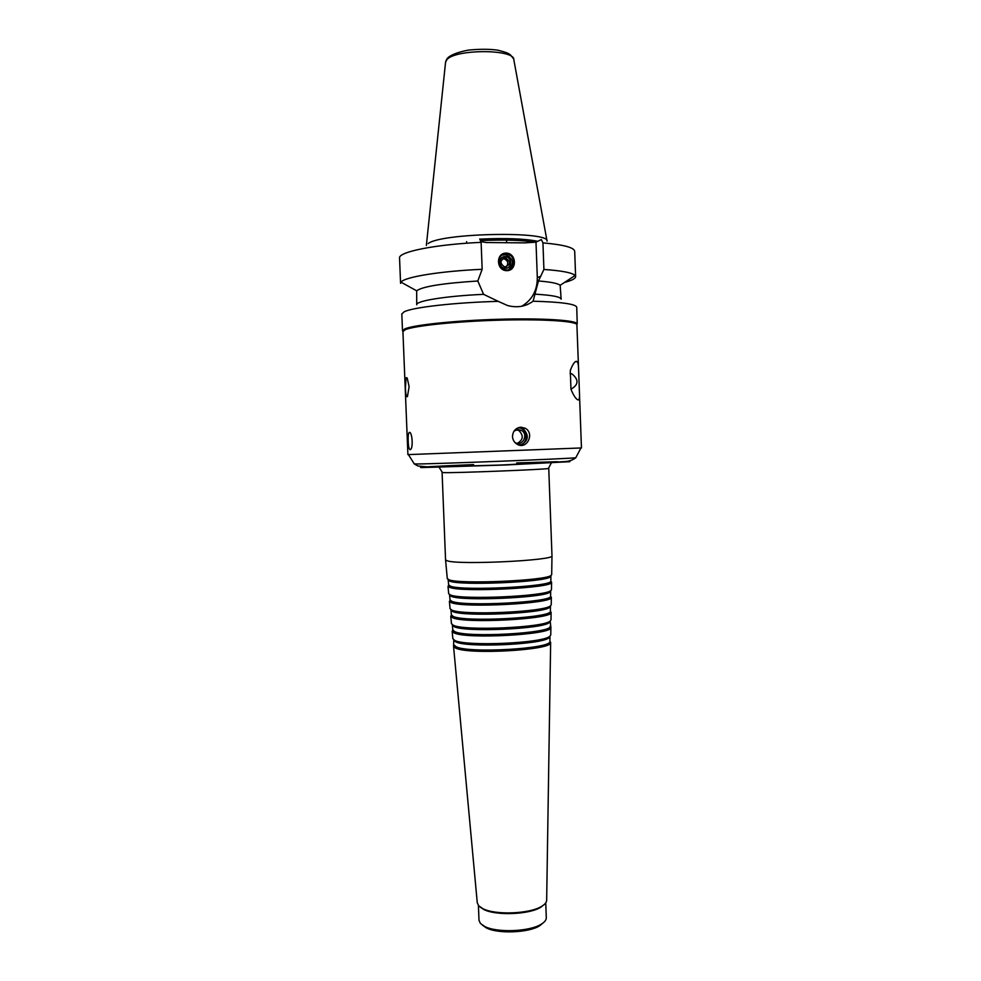 <?xml version="1.0" encoding="UTF-8"?>
<svg xmlns="http://www.w3.org/2000/svg" width="981" height="981" viewBox="0 0 981 981"><rect width="100%" height="100%" fill="white"/><g stroke="black" fill="none" stroke-linecap="round" stroke-linejoin="round"><path stroke-width="1.47" d="M570.967 389.175C578.582 384.871 578.974 379.819 572.119 373.994L570.047 373.553M570.28 370.487C573.076 363.301 575.406 360.358 577.245 361.67C578.067 362.663 578.52 365.214 578.594 369.346L579.464 393.356C579.783 398.776 579.072 400.837 577.331 399.561C575.43 398.323 573.309 394.902 570.967 389.322L570.28 370.487M409.114 386.649L407.434 396.631C406.293 397.219 405.631 394.252 405.435 387.716L406.097 377.734L407.238 378.151L409.114 386.649M503.768 258.064L504.492 258.555M505.914 254.005L507.128 254.116C516.987 255.477 514.755 272.24 505.031 269.812C496.251 268.389 497.085 253.539 505.914 254.005M506.135 253.098C516.68 253.073 517.355 270.768 506.797 270.658C496.214 270.731 495.528 252.939 506.135 253.098M502.1 255.097L505.804 254.766C513.296 258.567 514.277 263.509 508.783 269.603M505.043 256.556C512.131 256.531 512.572 268.414 505.485 268.34C498.385 268.389 497.931 256.446 505.043 256.556M505.092 257.844L505.816 257.917C511.027 262.013 510.623 265.029 504.614 266.955C499.685 263.399 499.832 260.357 505.092 257.844M502.456 258.8L504.038 258.788C508.072 260.676 508.796 263.411 506.221 266.967M408.182 441.192C407.973 436.668 408.28 433.786 409.089 432.547L409.433 432.376C412.13 431.652 413.418 447.937 410.524 449.556L410.132 449.739C409.016 449.261 408.366 446.404 408.182 441.192M518.9 444.982C529.115 444.589 528.134 427.14 517.931 427.9L517.796 427.912M520.47 445.288C528.673 440.874 529.47 435.257 522.848 428.439L519.317 427.397M512.499 436.57C512.867 431.039 515.675 427.912 520.923 427.176L525.215 428.243C535.025 433.394 526.772 450.402 516.95 444.123C514.24 442.406 512.756 439.893 512.499 436.57M517.355 443.326C523.314 439.795 523.805 435.539 518.851 430.536L516.472 429.752M514.817 442.357L515.013 442.48C522.358 447.238 529.053 434.313 521.34 430.34L517.993 429.519L514.069 431.051M521.745 306.244C532.131 299.978 537.318 290.45 537.318 277.66L535.994 242.172L541.377 239.548L542.934 242.883L543.915 269.456L538.446 280.983L533.088 301.204C525.681 306.624 517.134 308.059 507.459 305.496L498.225 301.363C454.939 302.479 412.658 307.335 404.172 311.786L401.818 313.969L402.504 330.793L404.859 328.868C413.847 324.919 455.233 320.529 498.446 319.291C541.696 318.016 575.786 320.149 577.233 323.73L576.73 307.261C575.884 304 561.328 301.989 533.088 301.204M479.734 238.972L481.119 242.356L482.161 269.297L477.808 280.995L483.584 294.337L498.225 301.363M481.07 241.694L486.429 242.54L524.872 242.871L535.994 242.172M483.584 294.337C445.877 296.004 415.65 300.934 416.729 304.748L416.667 290.805L401.021 282.185L400.579 283.35L399.549 258.052C398.102 251.945 434.902 244.441 481.119 242.356M477.808 280.995C442.725 283.251 422.345 286.526 416.667 290.805M482.161 269.297C439.586 271.185 404.123 277.096 401.021 282.185M547.079 241.167C550.022 230.878 441.168 232.938 428.182 243.546M537.747 241.314C524.602 238.677 505.46 237.942 480.322 239.119M564.516 282.43C571.849 280.505 575.54 278.567 575.614 276.63L575.087 275.489C572.364 272.743 561.978 270.719 543.915 269.456M535.05 294.177C552.058 295.158 560.764 296.838 561.157 299.205L560.151 285.299C558.005 283.399 550.77 281.952 538.446 280.983M578.594 369.346L576.889 324.576C575.43 321.032 541.487 318.923 498.434 320.198C455.429 321.449 414.24 325.79 405.276 329.69L402.921 331.603L407.912 454.62L581.451 447.949L579.464 393.356M548.489 468.317L548.391 468.501C545.399 469.494 455.27 473.063 443.89 472.634L442.333 472.401M548.747 468.391L551.984 555.81C555.062 560.421 459.709 565.093 447.397 560.874L445.558 559.906L442.088 472.486M551.69 574.596L551.04 575.442C545.804 580.678 460.138 584.394 449.114 579.832L447.287 578.606M550.832 575.822L550.267 576.902C545.08 582.113 460.874 585.767 449.985 581.23L448.243 579.771M550.844 580.96L550.844 581.059C553.738 586.54 462.382 591.236 450.426 586.16L448.636 584.897M550.856 581.353L551.58 582.236C554.523 587.84 461.892 592.61 449.801 587.411L447.998 586.221L448.685 593.628M551.457 589.679L550.758 590.648C545.289 596.374 461.364 600.029 450.487 594.989L448.685 593.738M550.623 590.918L549.985 592.095C544.565 597.785 462.088 601.39 451.358 596.374L449.617 594.793M550.611 596.043L550.611 596.154C553.443 602.15 463.621 606.896 451.8 601.292L450.021 599.906M550.574 596.313L551.347 597.331C554.228 603.462 463.13 608.294 451.174 602.555L449.384 601.243L450.071 608.637M551.224 604.75L550.488 605.829C544.786 612.034 462.578 615.627 451.861 610.121L450.083 608.747M550.402 605.988L549.716 607.288C544.075 613.432 463.302 616.963 452.731 611.506L450.99 609.814M550.378 611.102L550.378 611.224C553.137 617.736 464.859 622.53 453.173 616.424L451.407 614.903M550.366 611.298L551.114 612.402C553.922 619.06 464.369 623.928 452.548 617.674L450.77 616.252L451.432 615.099M550.991 619.808L550.218 621.01C544.296 627.656 463.792 631.188 453.234 625.228L451.456 623.634M550.182 621.071L549.446 622.457C543.597 629.042 464.516 632.512 454.093 626.614L452.364 624.823M550.145 626.16L550.145 626.283C552.83 633.285 466.085 638.128 454.546 631.531L452.793 629.9M550.218 621.39L550.881 627.46C553.627 634.609 465.595 639.526 453.921 632.782L452.155 631.249L452.805 630.01M550.77 634.854L549.936 636.178C543.817 643.254 465.006 646.7 454.595 640.335L452.842 638.619M549.912 641.329L549.985 636.436L549.164 637.625C543.118 644.627 465.717 648.024 455.466 641.709L453.737 640.139L453.541 646.234L455.282 647.877C466.833 655.087 553.321 650.133 550.648 642.506L549.912 641.329C552.536 648.809 467.312 653.677 455.907 646.614L454.191 645.008M546.675 900.104L546.662 900.337C546.552 902.422 544.872 904.433 541.647 906.346C529.789 913.949 495.172 915.285 482.762 908.614L478.679 905.757L477.269 902.778M544.234 904.519L540.789 907.229C529.274 914.611 495.736 915.898 483.694 909.424L480.04 906.984M545.743 902.863L546.294 917.713C546.343 919.994 544.627 922.177 541.144 924.249C529.519 931.705 496.803 932.956 484.626 926.432L480.383 923.415L478.998 920.301L478.409 905.451M543.315 922.778L539.611 925.819C528.612 932.857 497.784 934.047 486.282 927.867L482.358 925.12M537.318 277.66L540.825 276.225M547.006 240.86L513.836 59.792C515.05 48.94 454.669 48.915 446.723 59.866L445.546 62.416L426.355 245.495M507.165 256.384L509.09 256.2M534.461 242.16C521.046 240.075 503.192 239.56 480.923 240.603M575.614 276.63L574.694 251.32C574.241 247.543 563.646 244.723 542.934 242.883M575.872 457.6L575.786 457.747C572.095 458.63 431.468 464.111 416.128 463.964L414.203 463.805M569.863 461.683L504.957 465.019L422.762 467.545C412.523 467.496 437.771 466.073 473.602 464.577M516.705 462.922L557.318 461.708M575.393 361.695L577.245 361.658M406.109 377.734L406.882 377.722M507.128 254.116L505.804 254.766M505.816 257.917L504.038 258.788M409.862 432.511L409.102 432.547M522.848 428.439L525.215 428.243M518.851 430.536L521.34 430.34M445.693 61.558C446.527 59.289 447.618 57.732 448.967 56.898C452.891 54.078 459.402 51.809 468.477 50.092C479.648 49.001 489.323 49.013 497.526 50.129C508.869 52.888 509.176 54.053 510.574 54.997L513.627 58.946M560.151 285.299L575.087 275.489M576.889 324.576L577.233 323.73M402.995 331.259L402.578 330.45M408.415 454.608L414.301 463.952L417.931 465.987L429.678 467.042L501.965 464.994L564.676 461.61C569.005 461.401 572.708 460.114 575.786 457.747L580.936 447.986M548.391 468.501L551.457 462.664M442.443 472.572L438.936 466.981M551.69 574.694L551.984 555.81M447.299 578.704L445.558 559.906M550.267 576.902L551.04 575.442M448.893 580.801L448.01 579.403M550.844 581.059L550.917 576.154M448.636 584.995L448.194 580.102M551.457 589.789L551.58 582.236M549.985 592.095L550.758 590.648M450.328 595.933L449.457 594.535M550.611 596.154L550.684 591.249M450.034 600.016L449.58 595.136M551.224 604.86L551.347 597.331M549.716 607.288L550.488 605.829M451.775 611.053L450.892 609.655M550.378 611.224L550.451 606.319M451.419 615.026L450.966 610.145M550.991 619.931L551.114 612.402M451.468 623.757L450.77 616.252M549.446 622.457L550.218 621.01M453.21 626.16L452.327 624.774M452.805 630.023L452.351 625.142M550.758 634.989L550.881 627.46M452.854 638.741L452.155 631.249M549.164 637.625L549.936 636.178M454.644 641.255L453.762 639.87M546.662 900.337L550.648 642.506M477.293 902.998L453.541 646.234M540.789 907.229L541.647 906.346M483.694 909.424L482.762 908.614M539.611 925.819L541.144 924.249M486.282 927.867L484.626 926.432M466.637 241.633L466.674 242.675M506.552 240.1L506.65 242.712M507.079 254.116L507.128 255.121"/></g></svg>

